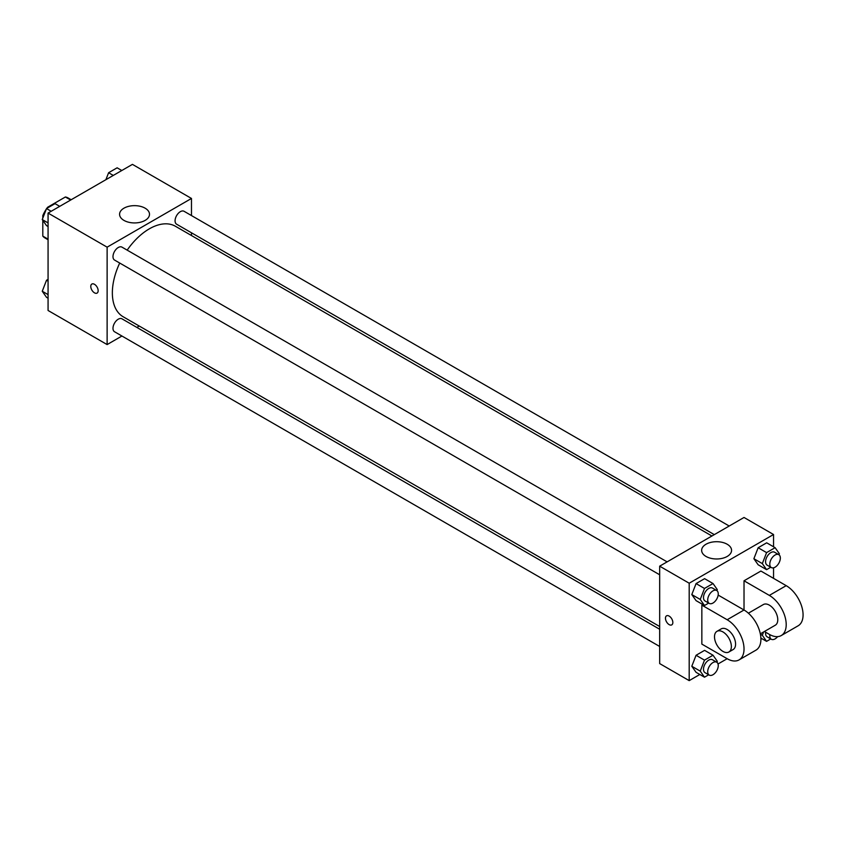 <?xml version="1.0" encoding="UTF-8"?>
<svg xmlns="http://www.w3.org/2000/svg" width="845" height="845" viewBox="0 0 845 845"><rect width="100%" height="100%" fill="white"/><g stroke="black" fill="none" stroke-linecap="round" stroke-linejoin="round"><path stroke-width="1.27" d="M48.218 207.585L47.637 207.247L65.382 196.991A23.1 13.33 120 0 1 68.054 197.941L71.17 199.737M48.07 239.156L42.799 236.114A23.1 13.33 120 0 0 44.965 237.952L48.07 239.748M42.799 236.114L42.799 220.334M42.799 218.137L42.799 215.612A23.1 13.33 120 0 1 46.295 209.127M47.637 207.247A23.1 13.33 120 0 0 46.781 208.419M43.602 216.066L42.799 215.612M70.663 200.033L65.382 196.991M121.933 336.025L107.125 344.58L48.07 310.485L48.07 213.077L132.433 164.374L191.477 198.459L191.477 215.57M139.224 326.043L136.848 327.416M119.715 263.048A52.253 30.166 120 0 0 112.353 292.856A52.253 30.166 120 0 0 123.18 316.769L659.67 626.515M711.923 536.005L175.433 226.27A52.253 30.166 120 0 0 127.172 250.131M191.477 232.787L191.477 235.533M107.125 344.58L107.125 247.162L191.477 198.459M729.214 526.023L184.073 211.292A7.457 4.309 120 0 0 178.327 213.289A7.457 4.309 120 0 0 175.073 220.798A7.457 4.309 120 0 0 176.616 224.21L714.3 534.631M659.67 629.261L121.986 318.829A7.457 4.309 120 0 0 116.24 320.825A7.457 4.309 120 0 0 112.987 328.335A7.457 4.309 120 0 0 114.529 331.747L659.67 646.478M659.67 574.78L114.529 260.049A7.457 4.309 -60 0 1 114.529 251.44A7.457 4.309 -60 0 1 121.986 247.141L667.127 561.872M107.125 247.162L48.07 213.077M123.961 220.397A14.956 8.64 180 0 1 119.578 214.292A14.956 8.64 180 0 1 134.545 205.652A14.956 8.64 180 0 1 149.502 214.292A14.956 8.64 180 0 1 140.27 222.277A14.956 8.64 180 0 1 123.961 220.397M98.157 290.701A5.218 3.01 60 0 1 97.08 293.088A5.218 3.01 60 0 1 91.862 290.067A5.218 3.01 60 0 1 91.862 284.047A5.218 3.01 60 0 1 95.886 285.441A5.218 3.01 60 0 1 98.157 290.701M97.08 293.088A5.218 3.01 60 0 1 91.862 290.067A5.218 3.01 60 0 1 91.862 284.047M699.818 674.49L689.193 680.626L659.67 663.578L659.67 566.171L744.022 517.467L773.545 534.515L773.545 546.789M48.07 226.523L46.507 225.615L42.25 219.552L46.507 208.567L55.031 203.645L59.72 206.349M48.07 222.922L42.25 219.552M51.196 211.271L46.507 208.567M105.9 179.689L108.604 172.729L117.117 167.806L121.807 170.51M113.283 175.433L108.604 172.729M48.07 298.211L46.507 297.313L42.25 291.25L46.507 280.265L48.07 279.357M48.07 294.609L42.25 291.25M48.07 281.163L46.507 280.265M708.691 603.087L704.498 605.506L700.241 599.443L704.498 588.458L713.022 583.536L717.289 589.599L716.887 590.613M716.708 590.497L712.493 588.067A7.457 4.309 120 0 0 706.747 590.063A7.457 4.309 120 0 0 703.494 597.563A7.457 4.309 120 0 0 705.036 600.975L709.251 603.414A7.457 4.309 120 0 0 716.708 599.105A7.457 4.309 120 0 0 716.708 590.497A7.457 4.309 120 0 0 710.962 592.493A7.457 4.309 120 0 0 707.709 600.003A7.457 4.309 120 0 0 709.251 603.414M704.498 605.506L696.069 600.637L691.802 594.574L696.069 583.589L704.593 578.667L713.022 583.536M700.241 599.443L691.802 594.574L696.069 583.589L704.593 578.667M704.498 588.458L696.069 583.589M770.777 567.238L766.584 569.657L762.327 563.594L766.584 552.609L775.108 547.687L779.375 553.75L778.974 554.764M778.794 554.647L774.58 552.218A7.457 4.309 120 0 0 768.834 554.214A7.457 4.309 120 0 0 765.581 561.714A7.457 4.309 120 0 0 767.123 565.136L771.337 567.565A7.457 4.309 120 0 0 778.794 563.266A7.457 4.309 120 0 0 778.794 554.647A7.457 4.309 120 0 0 773.048 556.654A7.457 4.309 120 0 0 769.795 564.154A7.457 4.309 120 0 0 771.337 567.565M766.584 569.657L758.155 564.787L753.888 558.725L758.155 547.74L766.679 542.817L775.108 547.687M762.327 563.594L753.888 558.725L758.155 547.74L766.679 542.817M766.584 552.609L758.155 547.74M708.691 674.775L704.498 677.194L700.241 671.131L704.498 660.146L713.022 655.224L717.289 661.286L716.887 662.311M716.708 662.195L712.493 659.755A7.457 4.309 120 0 0 706.747 661.751A7.457 4.309 120 0 0 703.494 669.261A7.457 4.309 120 0 0 705.036 672.673L709.251 675.102A7.457 4.309 120 0 0 716.708 670.803A7.457 4.309 120 0 0 716.708 662.195A7.457 4.309 120 0 0 710.962 664.191A7.457 4.309 120 0 0 707.709 671.69A7.457 4.309 120 0 0 709.251 675.102M704.498 677.194L696.069 672.324L691.802 666.261L696.069 655.276L704.593 650.354L713.022 655.224M700.241 671.131L691.802 666.261L696.069 655.276L704.593 650.354M704.498 660.146L696.069 655.276M770.777 638.936L766.584 641.355L762.327 635.292L763.616 631.954M765.665 632.24A7.457 4.309 120 0 0 765.581 633.412A7.457 4.309 120 0 0 767.123 636.824L771.337 639.264A7.457 4.309 120 0 0 777.643 636.634M766.584 641.355L760.87 638.049M762.327 635.292L760.384 634.162M769.89 634.669A7.457 4.309 120 0 0 769.795 635.841A7.457 4.309 120 0 0 771.337 639.264M669.155 624.613A5.218 3.01 -120 0 0 671.764 624.867A5.218 3.01 60 0 1 669.145 624.613A5.218 3.01 60 0 1 665.733 620.019A5.218 3.01 60 0 1 666.536 615.836A5.218 3.01 -120 0 0 665.744 620.008A5.218 3.01 -120 0 0 669.155 624.613M666.536 615.836A5.218 3.01 60 0 1 671.754 618.846A5.218 3.01 60 0 1 671.754 624.877M689.193 680.626L689.193 583.219L659.67 566.171L744.022 517.467M659.67 663.578L659.67 566.171M727.186 544.243A14.956 8.64 180 0 1 731.569 550.348A14.956 8.64 180 0 1 716.613 558.978A14.956 8.64 180 0 1 701.646 550.348A14.956 8.64 180 0 1 710.877 542.363A14.956 8.64 180 0 1 727.186 544.243M689.193 583.219L773.545 534.515M773.545 567.819L773.545 578.35M761.905 638.651L760.891 639.232M727.154 658.709L701.846 644.101L701.846 605.136L727.154 619.744A23.861 13.773 60 0 1 742.744 640.774A23.861 13.773 60 0 1 739.079 659.892A23.861 13.773 60 0 1 727.154 658.709L718.028 663.98M758.155 564.787L753.888 558.725M696.069 600.637L691.802 594.574M696.069 672.324L691.802 666.261M718.028 595.799L718.715 595.398L744.022 610.005L744.022 580.79L760.891 571.04L786.199 585.659A23.861 13.773 60 0 1 801.789 606.678A23.861 13.773 60 0 1 798.134 625.796L781.266 635.546A23.861 13.773 60 0 1 769.33 634.363L764.387 631.511M702.86 604.555L701.846 605.136M739.079 659.892L755.958 650.154A23.861 13.773 -120 0 0 759.613 631.035A23.861 13.773 -120 0 0 744.022 610.005L727.154 619.744M748.395 613.195L763.362 604.545A11.925 6.887 60 0 1 772.562 607.745A11.925 6.887 60 0 1 777.77 619.744A11.925 6.887 60 0 1 775.298 625.205L760.32 633.856M786.199 585.659L769.33 595.398L744.022 580.79M769.33 595.398A23.861 13.773 60 0 1 784.92 616.428A23.861 13.773 60 0 1 781.266 635.546M716.972 631.331L721.186 628.902A11.925 6.887 60 0 1 730.376 632.092A11.925 6.887 60 0 1 735.583 644.101A11.925 6.887 60 0 1 733.122 649.562L728.897 652.002A11.925 6.887 60 0 1 716.972 645.105A11.925 6.887 60 0 1 716.972 631.331A11.925 6.887 60 0 1 726.161 634.532A11.925 6.887 60 0 1 731.369 646.531A11.925 6.887 60 0 1 728.897 652.002"/></g></svg>
